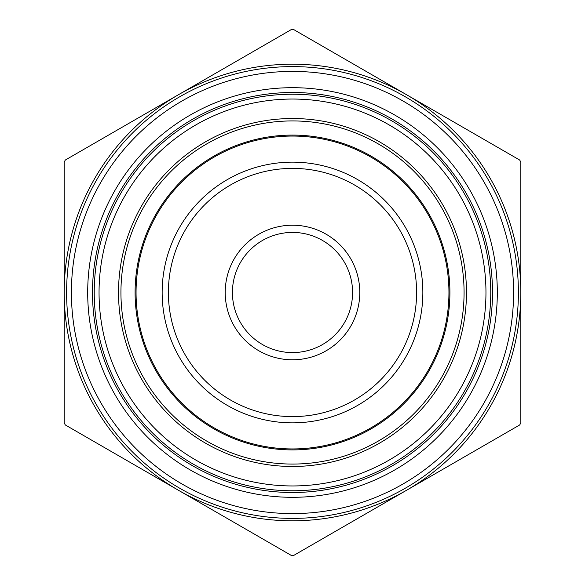 <?xml version="1.0" encoding="UTF-8"?>
<svg xmlns="http://www.w3.org/2000/svg" width="585" height="585" viewBox="0 0 585 585"><rect width="100%" height="100%" fill="white"/><g stroke="black" fill="none" stroke-linecap="round" stroke-linejoin="round"><path stroke-width="0.88" d="M490.764 292.5A198.264 198.264 0 0 1 193.364 464.205A198.264 198.264 0 0 1 193.364 120.795A198.264 198.264 0 0 1 490.764 292.5A198.264 198.264 0 0 1 193.364 464.205A198.264 198.264 0 0 1 193.364 120.795A198.264 198.264 0 0 1 490.764 292.5M291.359 29.535L293.641 29.535L519.663 160.027L520.804 162.008L520.804 422.992L519.663 424.973L293.641 555.465L291.359 555.465L65.337 424.973L64.196 422.992L64.196 162.008L65.337 160.027L291.359 29.535M135.091 292.5A157.409 157.409 0 0 1 371.204 156.18A157.409 157.409 0 0 1 371.204 428.82A157.409 157.409 0 0 1 135.091 292.5M92.496 292.5A200.004 200.004 0 0 0 292.5 492.504A200.004 200.004 0 0 0 492.504 292.5A200.004 200.004 0 0 0 292.5 92.496A200.004 200.004 0 0 0 92.496 292.5M518.398 292.5A225.898 225.898 0 0 1 292.5 518.398A225.898 225.898 0 0 1 66.602 292.5A225.898 225.898 0 0 1 292.5 66.602A225.898 225.898 0 0 1 518.398 292.5M178.345 490.215A228.304 228.304 0 0 1 178.345 94.785A228.304 228.304 0 0 1 520.804 292.5A228.304 228.304 0 0 1 178.345 490.215M225.21 292.5A67.29 67.29 0 0 1 326.145 234.227A67.29 67.29 0 0 1 326.145 350.773A67.29 67.29 0 0 1 225.21 292.5M232.42 292.5A60.079 60.079 0 0 0 322.54 344.528A60.079 60.079 0 0 0 322.54 240.472A60.079 60.079 0 0 0 232.42 292.5M464.073 292.5A171.573 171.573 0 0 0 206.717 143.917A171.573 171.573 0 0 0 206.717 441.083A171.573 171.573 0 0 0 464.073 292.5M485.959 292.5A193.459 193.459 0 0 0 195.77 124.963A193.459 193.459 0 0 0 195.77 460.037A193.459 193.459 0 0 0 485.959 292.5M466.472 292.5A173.972 173.972 0 0 1 205.511 443.167A173.972 173.972 0 0 1 205.511 141.833A173.972 173.972 0 0 1 466.472 292.5M136.056 292.5A156.444 156.444 0 0 0 292.5 448.944A156.444 156.444 0 0 0 448.944 292.5A156.444 156.444 0 0 0 292.5 136.056A156.444 156.444 0 0 0 136.056 292.5M422.853 292.5A130.353 130.353 0 0 1 292.5 422.853A130.353 130.353 0 0 1 162.147 292.5A130.353 130.353 0 0 1 292.5 162.147A130.353 130.353 0 0 1 422.853 292.5M513.593 292.5A221.093 221.093 0 0 0 181.95 101.029A221.093 221.093 0 0 0 181.95 483.971A221.093 221.093 0 0 0 513.593 292.5M497.316 292.5A204.816 204.816 0 0 1 190.096 469.872A204.816 204.816 0 0 1 190.096 115.128A204.816 204.816 0 0 1 497.316 292.5M168.392 292.5A124.108 124.108 0 0 0 354.554 399.979A124.108 124.108 0 0 0 354.554 185.021A124.108 124.108 0 0 0 168.392 292.5"/></g></svg>
